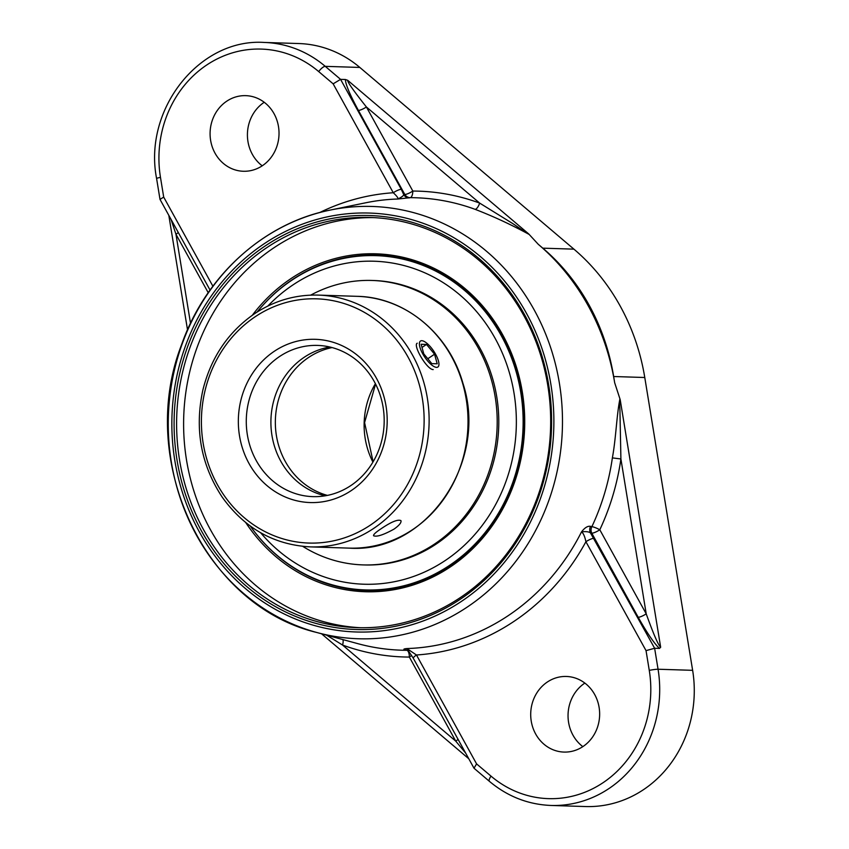 <?xml version="1.0" encoding="UTF-8"?>
<svg xmlns="http://www.w3.org/2000/svg" width="849" height="849" viewBox="0 0 849 849"><rect width="100%" height="100%" fill="white"/><g stroke="black" fill="none" stroke-linecap="round" stroke-linejoin="round"><path stroke-width="1.27" d="M245.764 522.613A169.047 154.072 -88.2 0 0 455.658 563.205A169.047 154.072 -88.2 0 0 502.566 334.602A169.047 154.072 -88.2 0 0 252.333 315.234M257.056 312.082A167.794 152.926 91.8 0 1 292.353 279.661A167.794 152.926 91.8 0 1 502.321 335.281A167.794 152.926 91.8 0 1 457.728 560.711A167.794 152.926 91.8 0 1 250.275 526.062A167.221 152.406 -88.2 0 0 456.964 560.085A167.221 152.406 -88.2 0 0 501.218 335.557A167.221 152.406 -88.2 0 0 291.971 280.128A167.221 152.406 -88.2 0 0 257.088 312.061M373.645 217.609A205.203 187.024 -88.2 0 0 274.004 247.728A205.203 187.024 -88.2 0 0 189.178 473.657A205.203 187.024 -88.2 0 0 360.634 627.729M267.01 247.505A205.203 187.024 91.8 0 1 370.143 217.461A205.203 187.024 91.8 0 1 544.676 369.814A205.203 187.024 91.8 0 1 460.275 597.611A205.203 187.024 91.8 0 1 357.132 627.655A205.203 187.024 91.8 0 1 182.609 475.302A205.203 187.024 91.8 0 1 267.01 247.505M460.381 599.192A207.092 188.743 -88.2 0 0 454.066 240.649A207.092 188.743 -88.2 0 0 174.13 427.758A207.092 188.743 -88.2 0 0 460.381 599.192M593.939 538.308A6.728 1.507 151.1 0 0 585.916 541.726L646.036 650.631L654.632 648.265L590.448 532.875A6.728 5.922 103.2 0 1 590.533 526.348C587.837 525.786 584.844 527.611 581.554 531.824C585.906 531.368 588.866 531.729 590.448 532.875L591.785 533.193A6.728 5.922 103.2 0 1 591.88 526.656L590.533 526.348M591.88 526.656A6.728 1.189 -154.9 0 1 599.808 529.776A233.019 212.377 -88.2 0 0 620.906 458.969L612.373 457.887A226.333 206.275 91.8 0 1 591.88 526.656M550.969 805.457L585.545 806.55A115.294 105.074 -88.2 0 0 692.635 670.328L658.06 669.235A6.728 0.584 170.7 0 0 649.262 670.37A108.566 98.951 91.8 0 1 602.981 782.746A108.566 98.951 91.8 0 1 491.019 776.135A6.728 2.239 -49.7 0 0 489.427 781.356C507.543 796.489 528.057 804.523 550.969 805.457A115.294 105.074 -88.2 0 0 658.06 669.235L654.632 648.265L659.45 648.424L660.66 647.246C658.272 645.176 653.465 634.044 646.216 613.848L620.906 458.969L619.972 412.285C620.057 408.613 618.879 398.924 620.301 400.314L619.887 399.03C616.565 415.819 615.981 438.402 612.373 457.887M326.621 635.169L342.529 645.028A6.728 2.653 110.2 0 0 342.911 639.594M411.542 655.364A6.728 1.507 151.1 0 1 409.356 657.062L455.764 741.145L342.529 645.028A233.019 212.377 -88.2 0 0 409.356 657.062A6.728 2.77 90.1 0 0 406.904 650.292A6.728 5.922 103.2 0 1 407.064 650.292M408.91 651.83L406.777 650.111A6.728 5.922 -76.8 0 0 406.703 650.101M406.586 650.069A6.728 5.922 -76.8 0 0 405.567 649.973L406.904 650.292A226.333 206.275 91.8 0 1 357.8 643.648L316.836 632.505A216.251 197.095 -88.2 0 0 523.674 550.428A216.251 197.095 -88.2 0 0 534.138 309.811A216.251 197.095 -88.2 0 0 330.24 210.064L330.24 210.064A216.251 197.095 -88.2 0 0 196.597 535.422A216.251 197.095 -88.2 0 0 316.836 632.505C204.567 605.836 136.477 460.593 181.474 344.97C205.458 276.084 263.763 223.085 330.24 210.064L365.834 202.762A224.879 204.959 91.8 0 1 397.831 199.016L410.269 197.668A6.728 6.261 77 0 1 404.814 194.474L403.774 194.718C403.445 195.832 401.46 197.265 397.831 199.016L397.831 199.016C398.457 198.231 396.939 196.14 393.267 192.744A6.728 1.507 -28.9 0 1 401.28 189.316L340.576 79.36L325.252 66.349A6.728 2.239 130.3 0 0 318.715 71.592L333.148 83.839L340.576 79.36L345.394 79.509C345.554 84.391 349.894 94.695 358.395 110.402L404.814 194.474A6.728 1.507 -28.9 0 0 412.826 191.057A6.728 2.77 -89.9 0 1 410.269 197.668A226.333 206.275 91.8 0 1 475.185 209.363C493.248 216.315 511.172 224.635 528.969 234.335L528.237 233.539C526.359 233.475 516.616 225.876 511.48 222.788L479.653 203.091A233.019 212.377 -88.2 0 0 412.826 191.057L366.407 106.985A6.728 1.507 -28.9 0 1 358.395 110.402M491.019 776.135L476.586 763.888L416.466 654.993A6.728 1.507 151.1 0 0 413.346 658.325L406.894 648.551C403.381 648.901 402.935 649.379 405.567 649.973M620.194 399.667L614.676 382.75A226.916 206.806 91.8 0 0 538.255 244.3L528.715 233.942M416.466 654.993L406.894 648.551A224.879 204.959 91.8 0 0 581.554 531.824C583.38 533.204 584.834 536.504 585.916 541.726A231.575 211.061 -88.2 0 1 416.466 654.993M171.031 219.371L175.966 234.282L208.217 292.703M475.185 209.363A6.728 2.653 110.2 0 0 479.653 203.091L366.407 106.985C353.555 90.769 347.315 81.875 347.697 80.315L345.394 79.509M409.229 197.913A6.728 6.261 77 0 1 403.774 194.718L401.28 189.316M178.258 232.467A6.728 1.507 -28.9 0 1 175.966 234.282L190.505 323.257M212.887 286.209L163.698 197.095L160.005 199.388L210.064 290.082M538.255 244.3L542.808 248.163A210.372 191.736 91.8 0 1 613.657 376.521L614.676 382.75M692.635 670.328L644.773 377.508A210.372 191.736 -88.2 0 0 573.924 249.15L359.827 67.442A115.294 105.074 -88.2 0 0 298.869 43.543L264.294 42.45A115.294 105.074 -88.2 0 1 325.252 66.349L359.827 67.442M262.362 165.725A37.823 34.469 91.8 0 1 243.355 171.265A37.823 34.469 91.8 0 1 211.189 143.184A37.823 34.469 91.8 0 1 226.747 101.19A37.823 34.469 91.8 0 1 245.754 95.65A37.823 34.469 91.8 0 1 277.92 123.742A37.823 34.469 91.8 0 1 262.362 165.725M465.677 753.127L455.764 741.145A6.728 1.507 151.1 0 0 458.067 739.33M476.586 763.888L474.007 768.218L489.427 781.356M582.987 746.536A37.823 34.469 91.8 0 1 563.98 752.076A37.823 34.469 91.8 0 1 531.814 723.995A37.823 34.469 91.8 0 1 547.372 682.002A37.823 34.469 91.8 0 1 566.379 676.462A37.823 34.469 91.8 0 1 598.545 704.553A37.823 34.469 91.8 0 1 582.987 746.536M638.204 617.265A6.728 1.507 151.1 0 0 646.216 613.848L599.808 529.776A6.728 1.507 151.1 0 1 591.785 533.193L638.204 617.265C647.044 632.993 654.133 643.372 659.45 648.424M584.855 683.084A37.823 34.469 -88.2 0 0 584.706 683.19A37.823 34.469 -88.2 0 0 582.839 746.642M264.23 102.273A37.823 34.469 -88.2 0 0 264.081 102.379A37.823 34.469 -88.2 0 0 262.214 165.831M422.738 353.831A15.632 5.391 -123.8 0 1 420.478 341.033A15.632 5.391 -123.8 0 1 435.601 354.235A15.632 5.391 -123.8 0 1 437.861 367.033A15.632 5.391 -123.8 0 1 422.738 353.831M431.812 363.627L423.778 353.863L421.125 344.269L426.516 344.439L434.561 354.203L437.203 363.797L431.812 363.627M434.561 354.203L427.79 358.734M426.516 344.439L422.006 347.453M302.753 546.374A142.292 129.685 -88.2 0 0 362.99 564.903L364.571 564.946A142.292 129.685 -88.2 0 0 480.905 494.097A142.292 129.685 -88.2 0 0 480.131 348.504A142.292 129.685 -88.2 0 0 373.592 280.51L372.011 280.457A142.292 129.685 -88.2 0 0 310.713 295.134M362.99 564.903A142.292 129.685 -88.2 0 0 479.324 494.044A142.292 129.685 -88.2 0 0 478.549 348.461A142.292 129.685 -88.2 0 0 372.011 280.457M256.196 460.487A75.646 68.949 91.8 0 1 255.782 383.079A75.646 68.949 91.8 0 1 317.632 345.416A75.646 68.949 91.8 0 1 374.271 381.562A75.646 68.949 91.8 0 1 374.685 458.969A75.646 68.949 91.8 0 1 312.835 496.633A75.646 68.949 91.8 0 1 256.196 460.487M376.489 378.346A81.653 74.415 -88.2 0 0 247.6 381.912A81.653 74.415 -88.2 0 0 314.204 502.566A81.653 74.415 -88.2 0 0 376.489 378.346M329.9 347.018A75.646 68.949 -88.2 0 0 280.817 461.262A75.646 68.949 -88.2 0 0 325.188 495.805M394.074 529.086C383.461 534.934 376.616 537.141 373.549 535.719C373.295 534.552 375.842 532.206 381.212 528.683C391.272 521.859 397.852 519.163 400.93 520.607C401.588 522.506 399.306 525.34 394.074 529.086M433.223 369.58C426.941 369.814 412.635 345.118 417.22 343.208M526.412 313.217A209.565 190.993 91.8 0 1 366.556 632.006A209.565 190.993 91.8 0 1 195.62 322.365A209.565 190.993 91.8 0 1 526.412 313.217M660.66 647.246L620.301 400.314M528.237 233.539L347.697 80.315M333.148 83.839L393.267 192.744A231.575 211.061 -88.2 0 0 319.68 212.558M160.005 199.388L156.598 178.534A6.728 0.584 -9.3 0 1 160.472 177.356A108.566 98.951 91.8 0 1 206.753 64.98A108.566 98.951 91.8 0 1 318.715 71.592M163.698 197.095L160.472 177.356M573.924 249.15L542.808 248.163M646.036 650.631L649.262 670.37M644.773 377.508L613.657 376.521M255.231 316.719A122.171 111.346 91.8 0 1 408.114 357.217A122.171 111.346 91.8 0 1 370.302 525.17A122.171 111.346 91.8 0 1 217.418 484.673A122.171 111.346 91.8 0 1 255.231 316.719M349.226 548.125C425.774 553.771 488.918 462.068 462.992 383.525C449.301 333.869 404.856 297.118 357.206 296.333A125.96 114.795 91.8 0 1 451.519 356.527A125.96 114.795 91.8 0 1 452.199 485.395A125.96 114.795 91.8 0 1 349.226 548.125L310.331 546.883A125.96 114.795 -88.2 0 0 413.304 484.163A125.96 114.795 -88.2 0 0 412.625 355.285A125.96 114.795 -88.2 0 0 318.311 295.102C295.484 294.529 274.269 300.705 254.689 313.621C228.36 331.789 211.083 357.249 202.879 390.009C194.442 428.957 200.863 464.636 222.141 497.036C244.533 528.258 273.94 544.867 310.331 546.883M327.427 495.392A75.646 68.949 91.8 0 1 285.264 461.41A75.646 68.949 91.8 0 1 308.675 357.408A75.646 68.949 91.8 0 1 332.108 347.57M375.396 383.674A75.646 68.949 -88.2 0 0 372.913 462.111M267.838 306.054A161.575 147.259 91.8 0 1 292.99 284.893A161.575 147.259 91.8 0 1 495.179 338.443A161.575 147.259 91.8 0 1 457.399 551.447A161.575 147.259 91.8 0 1 260.654 532.758M187.512 329.794L168.813 215.349M156.598 178.534C143.078 109.648 199.271 38.056 264.294 42.45M468.775 758.741L321.548 633.789M474.007 768.218L413.346 658.325M357.206 296.333L318.311 295.102M375.576 384.013L364.582 422.59L373.104 461.782"/></g></svg>

